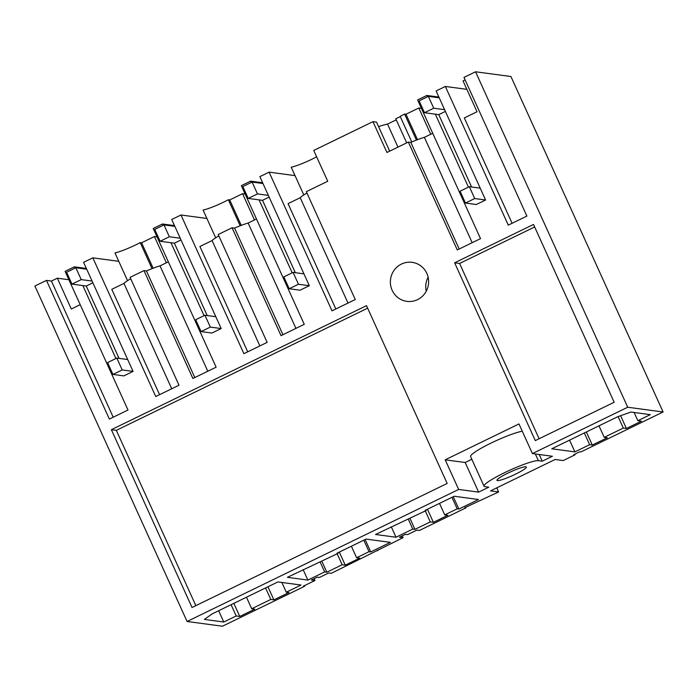 <?xml version="1.0" encoding="UTF-8"?>
<svg xmlns="http://www.w3.org/2000/svg" width="698" height="698" viewBox="0 0 698 698"><rect width="100%" height="100%" fill="white"/><g stroke="black" fill="none" stroke-linecap="round" stroke-linejoin="round"><path stroke-width="1.05" d="M68.901 279.741L57.332 278.188L51.434 281.058L46.469 280.387L34.9 286.014L187.073 621.482L222.453 626.219L304.616 586.276L304.337 585.674M663.1 411.986L510.927 76.518L475.547 71.781L627.72 407.239L663.1 411.986L580.937 451.938L579.759 451.772L573.791 454.677L574.969 454.834L574.698 454.232M496.758 487.858L498.616 491.959L490.554 490.877L555.119 459.476L563.19 460.567L574.969 454.834M304.616 586.276L303.429 586.119L314.938 580.527L311.369 580.047L317.293 577.167L319.466 577.455L328.714 572.962L331.297 573.302L403.069 537.678L399.5 537.198L405.425 534.319L407.597 534.607L416.846 530.114L419.428 530.463L465.906 507.856L464.728 507.699L498.616 491.959M465.906 507.856L465.636 507.263M377.775 550.705L377.505 550.103M426.242 291.232A19.692 19.125 97.6 0 1 428.118 277.219M522.27 431.224A30.337 3.918 155.6 0 0 490.362 443.413A30.337 3.918 155.6 0 0 470.6 456.571L484.037 486.209A30.337 3.918 155.6 0 1 507.245 471.403A30.337 3.918 155.6 0 1 538.394 460.68L542.241 461.204L552.397 456.265L532.408 453.578L627.72 407.239M484.037 486.209A30.337 3.918 155.6 0 0 484.935 486.672L488.783 487.187L478.627 492.125L465.182 462.495L471.822 459.267M187.073 621.482L458.647 489.446L478.627 492.125M301.03 585.037L277.909 581.931L211.983 613.987L204.374 619.423L223.77 622.023L236.203 615.976L239.772 616.456L254.805 609.145L251.699 608.735L270.78 599.451L273.886 599.87L288.92 592.558L286.285 592.209L301.03 585.037M396.002 537.224L412.771 529.075L414.944 529.363L430.273 521.912L433.379 522.331L447.828 515.299L444.722 514.888L457.164 508.842L458.865 509.069L478.531 499.506L454.171 496.243L425.161 510.343L426.251 510.491L375.524 534.476L396.002 537.224L391.281 526.816M307.879 580.073L324.649 571.915L326.821 572.212L342.142 564.761L345.248 565.171L359.697 558.147L356.599 557.737L369.033 551.69L370.743 551.917L390.4 542.355L366.04 539.092L337.029 553.191L338.12 553.34L287.393 577.325L307.879 580.073L303.15 569.664M497.36 479.5A16.141 2.085 155.6 0 0 496.967 480.346A16.141 2.085 155.6 0 0 510.343 476.542A16.141 2.085 155.6 0 0 525.969 467.861A16.141 2.085 155.6 0 0 526.362 467.014A16.141 2.085 155.6 0 0 512.986 470.818A16.141 2.085 155.6 0 0 497.36 479.5M637.867 420.693L641.436 421.173L626.403 428.485L623.305 428.066L604.215 437.341L607.321 437.759L592.288 445.071L589.644 444.713L574.899 451.885L551.786 448.788L617.704 416.732L630.905 412.047L650.3 414.647L637.867 420.693L634.142 412.483M480.198 188.155L469.344 186.698L460.087 191.191L465.461 203.048L476.324 204.505L485.581 200.003L436.11 90.949L445.359 86.456L508.275 225.14L526.894 216.092L463.978 77.399L475.547 71.781M468.445 187.134L435.351 114.175M427.473 96.804L426.853 95.452L438.885 97.066M303.944 273.843L293.081 272.386L283.833 276.888L289.208 288.745L300.07 290.202L309.319 285.7L259.848 176.646L269.105 172.144L332.012 310.837L355.265 299.538L306.326 191.662L327.728 181.262L313.742 150.445L372.959 121.653L386.945 152.469L408.339 142.069L457.269 249.936L480.521 238.637L417.605 99.945L426.853 95.452M292.183 272.822L259.098 199.872M251.21 182.501L250.599 181.14L262.623 182.754M215.813 316.691L204.95 315.234L195.702 319.736L201.076 331.585L211.939 333.042L221.187 328.549L171.717 219.495L180.974 214.993L243.89 353.685L267.133 342.386L218.204 234.511L225.14 231.134L232.076 227.766L281.015 335.633L304.258 324.334L241.342 185.642L250.599 181.14M204.06 315.671L170.966 242.721M163.079 225.349L162.468 223.988L174.491 225.602M127.682 359.54L116.819 358.083L107.571 362.585L112.945 374.433L123.808 375.89L133.065 371.397L83.594 262.335L92.843 257.841L155.759 396.534L179.002 385.226L130.072 277.359L143.954 270.615L192.884 378.482L216.127 367.183L153.22 228.49L162.468 223.988M115.929 358.519L82.835 285.569M74.956 268.189L74.337 266.837L86.36 268.451M46.469 280.387L109.377 419.079L127.996 410.023L65.088 271.339L74.337 266.837M458.647 489.446L445.202 459.808L465.182 462.495M532.408 453.578L518.972 423.948L445.202 459.808M426.844 273.415A19.692 19.125 -82.4 0 0 412.108 262.335A19.692 19.125 -82.4 0 0 394.108 270.274A19.692 19.125 -82.4 0 0 392.145 290.281A19.692 19.125 -82.4 0 0 406.873 301.361A19.692 19.125 -82.4 0 0 424.881 293.422A19.692 19.125 -82.4 0 0 426.844 273.415M111.366 429.689L366.502 305.645L447.165 483.452L192.029 607.496L111.366 429.689L116.33 430.352L367.645 308.167M535.287 440.604L614.17 402.257L533.508 224.451L454.634 262.797L535.287 440.604M51.434 281.058L113.198 417.221M80.209 304.677L71.309 309.005L57.332 278.188M157.024 236.892L154.424 236.543L141.589 242.782L140.219 242.599A21.001 2.713 -24.4 0 1 135.752 244.867A21.001 2.713 -24.4 0 1 114.969 252.92L127.551 280.666M314.938 580.527L314.117 578.712M251.699 608.735L246.473 597.218M270.78 599.451L265.563 587.943M239.772 616.456L233.83 603.369M236.203 615.976L231.082 604.704M223.77 622.023L218.649 610.75M286.285 592.209L281.861 582.464M273.886 599.87L267.945 586.782M159.58 394.675L111.793 289.33L123.947 283.414A23.627 3.054 -24.4 0 1 130.701 278.746M143.954 270.615L146.44 270.946A23.627 3.054 -24.4 0 1 160.008 265.886L168.34 261.829M118.773 261.322L92.843 257.841M195.841 605.637L116.33 430.352M152.033 268.643L140.219 242.599M123.947 283.414L171.734 388.76M245.155 194.044L242.555 193.695L229.721 199.933L228.351 199.75A21.001 2.713 -24.4 0 1 223.884 202.027A21.001 2.713 -24.4 0 1 203.092 210.072L215.682 237.817M430.727 134.26L418.817 107.998L405.974 114.245L404.613 114.062A21.001 2.713 -24.4 0 1 400.146 116.33L411.785 141.991M418.817 107.998L421.418 108.347M316.639 156.823A21.001 2.713 -24.4 0 1 312.015 159.179A21.001 2.713 -24.4 0 1 291.223 167.223L303.813 194.969M389.685 151.143L376.527 122.133L372.959 121.653M378.569 126.643A34.219 4.424 -24.4 0 1 387.53 124.096L396.246 119.855M400.286 116.645A23.627 3.054 -24.4 0 1 395.749 118.756L406.69 142.872M240.164 225.794L228.351 199.75M229.721 199.933L241.255 225.375M254.473 219.957L242.555 193.695M232.076 227.766L234.572 228.098A23.627 3.054 -24.4 0 1 248.13 223.037L256.471 218.989M247.703 351.827L199.916 246.481L212.079 240.566A23.627 3.054 -24.4 0 1 218.832 235.898M295.036 175.626L269.105 172.144M347.997 303.072L300.21 197.726L288.047 203.633L335.834 308.978M403.069 537.678L402.249 535.863M444.722 514.888L439.504 503.371M457.164 508.842L451.938 497.325M433.379 522.331L427.438 509.235M430.273 521.912L425.3 510.953M414.944 529.363L409.979 518.405M412.771 529.075L408.304 519.216M426.251 510.491L425.998 509.941M458.865 509.069L453.255 496.688M282.926 334.7L234.572 228.098M295.926 328.383L248.13 223.037M300.21 197.726A23.627 3.054 -24.4 0 1 306.954 193.049M141.589 242.782L153.132 268.224M166.342 262.806L154.424 236.543M206.905 218.474L180.974 214.993M356.599 557.737L351.373 546.22M369.033 551.69L363.806 540.173M345.248 565.171L339.315 552.083M342.142 564.761L337.178 553.793M326.821 572.212L321.848 561.244M324.649 571.915L320.173 562.065M338.12 553.34L337.867 552.781M370.743 551.917L365.124 539.537M194.803 377.548L146.44 270.946M207.795 371.231L160.008 265.886M259.865 345.92L212.079 240.566M465.13 79.921L463.053 80.933L477.031 111.75L464.31 117.936L512.096 223.29M416.427 140.106L404.613 114.062M405.974 114.245L417.517 139.687M408.339 142.069L410.834 142.401A23.627 3.054 -24.4 0 1 424.393 137.34L432.734 133.292M445.359 86.456L466.857 89.335M626.403 428.485L620.609 415.703M623.305 428.066L618.096 416.593M604.215 437.341L598.997 425.832M592.288 445.071L586.346 431.975M589.644 444.713L584.322 432.969M574.899 451.885L569.568 440.133M410.834 142.401L459.188 249.011M472.18 242.695L424.393 137.34M534.651 226.972L459.598 263.46L454.634 262.797M459.598 263.46L539.109 438.745M542.241 461.204L539.196 454.494M397.965 147.112L387.53 124.096M471.595 186.994L438.763 114.638L424.489 112.718L419.114 100.87L428.363 96.368L433.746 108.225L424.489 112.718M469.344 186.698L474.719 198.546L465.461 203.048M485.581 200.003L474.719 198.546M439.225 97.825L428.363 96.368M444.609 109.682L433.746 108.225M445.394 111.418L438.763 114.638M295.333 272.691L262.509 200.326L248.235 198.415L242.852 186.558L252.109 182.065L257.483 193.913L248.235 198.415M293.081 272.386L298.456 284.243L289.208 288.745M309.319 285.7L298.456 284.243M262.971 183.522L252.109 182.065M268.346 195.37L257.483 193.913M269.131 197.106L262.509 200.326M207.201 315.54L174.378 243.174L160.104 241.264L154.729 229.406L163.978 224.913L169.352 236.762L160.104 241.264M204.95 315.234L210.325 327.092L201.076 331.585M221.187 328.549L210.325 327.092M174.84 226.37L163.978 224.913M180.215 238.219L169.352 236.762M181 239.955L174.378 243.174M119.07 358.388L86.247 286.023L71.973 284.112L66.598 272.255L75.846 267.753L81.221 279.61L71.973 284.112M116.819 358.083L122.202 369.94L112.945 374.433M133.065 371.397L122.202 369.94M86.709 269.21L75.846 267.753M92.084 281.067L81.221 279.61M92.878 282.803L86.247 286.023M538.394 460.68L535.349 453.979"/></g></svg>
